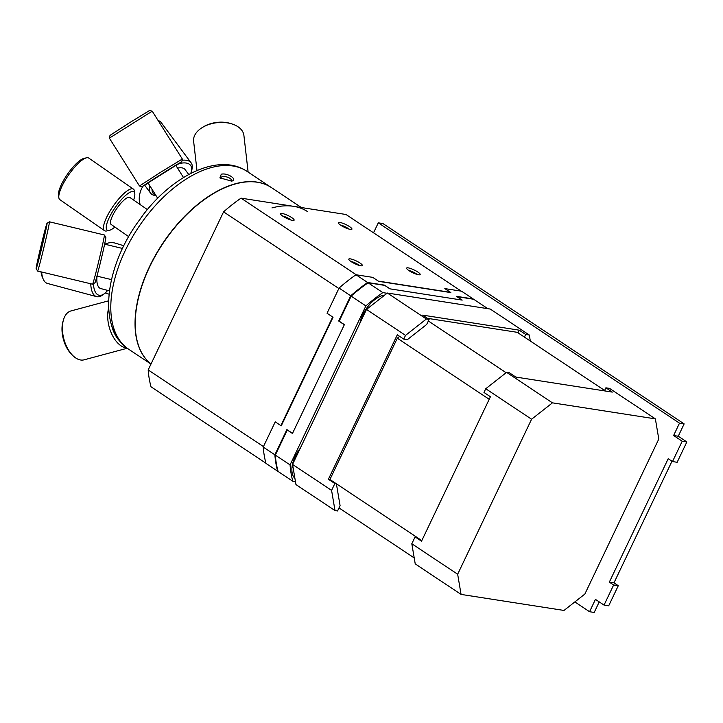 <?xml version="1.0" encoding="UTF-8"?>
<svg xmlns="http://www.w3.org/2000/svg" width="723" height="723" viewBox="0 0 723 723"><rect width="100%" height="100%" fill="white"/><g stroke="black" fill="none" stroke-linecap="round" stroke-linejoin="round"><path stroke-width="1.08" d="M421.807 540.596L329.932 479.485L397.325 338.192L489.2 399.304M416.746 538.002L416.602 537.126L415.083 536.891L421.527 541.184L490.42 396.755L483.976 392.462L485.748 388.748L531.586 419.232L552.453 402.847L506.606 372.354L485.748 388.748M411.812 543.75L415.237 563.922L461.075 594.414L457.659 574.243L411.812 543.75L415.083 536.891M336.376 483.768L340.09 505.657L337.551 510.962L335.011 510.565L331.586 490.393L334.857 483.533L336.376 483.768M339.024 507.908L414.216 557.921M384.772 295.056A24.844 13.818 123.6 0 0 359.937 323.154M524.419 337.108L525.684 334.46L529.308 335.02L530.321 341.03M335.011 510.565L295.969 484.6L292.553 464.428L366.489 309.417L387.347 293.032L490.266 309.055L529.308 335.02M300.235 448.314A24.844 13.818 123.6 0 0 294.93 478.445M552.453 402.847L655.372 418.87L609.534 388.387L605.883 387.817L604.627 390.447M610.104 391.758L609.887 390.474M427.474 318.337L517.216 332.309L605.513 391.044M506.136 372.725L428.35 320.994M426.687 324.464L407.347 339.665L403.75 339.105L405.522 335.382L426.38 318.997L429.101 319.412L426.687 324.464M397.325 338.192L399.638 336.367M517.975 332.815L519.241 330.176L525.684 334.46M429.101 319.412L422.657 315.129L519.241 330.176M506.606 372.354L509.399 372.788L515.842 377.072L612.327 392.101L605.883 387.817M403.75 339.105L397.307 334.812L328.414 479.25L329.932 479.485M292.553 464.428L331.586 490.393M366.489 309.417L405.522 335.382M328.414 479.25L334.857 483.533M387.347 293.032L426.38 318.997M655.372 418.87L658.789 439.051L584.862 594.053L563.994 610.447L461.075 594.414M457.659 574.243L531.586 419.232M295.481 481.69L292.833 481.274L278.102 471.477A139.693 77.713 -56.4 0 1 275.318 455.092L290.059 464.898L365.892 305.91L351.152 296.114L339.195 321.184L344.383 324.636L292.463 433.475L287.284 430.022L275.318 455.092M351.152 296.114A139.693 77.713 -56.4 0 1 368.088 282.801L382.829 292.607A139.693 77.713 123.6 0 0 365.892 305.91M382.829 292.607L387.049 293.267M290.059 464.898A139.693 77.713 123.6 0 0 292.833 481.274M487.835 308.676L473.655 299.25L457.008 296.656L462.187 300.099L389.923 288.848L384.735 285.395L368.088 282.801M263.226 447.049L274.867 454.794L286.886 429.607L292.526 433.357L344.329 324.754L338.68 321.003L350.7 295.806L339.06 288.07L327.04 313.258L332.679 317.008L280.876 425.612L275.237 421.861L263.226 447.049A139.693 77.713 123.6 0 0 266.001 463.425L277.641 471.17A139.693 77.713 -56.4 0 1 274.867 454.794M355.987 274.758L367.636 282.503L384.356 285.106L390.004 288.857L462.114 300.09L456.475 296.34L473.194 298.942L461.554 291.197L444.826 288.594L450.474 292.345L378.355 281.111L372.716 277.361L355.987 274.758A139.693 77.713 123.6 0 0 339.06 288.07M350.7 295.806A139.693 77.713 -56.4 0 1 367.636 282.503M671.992 461.22L613.981 582.846L618.282 585.702L613.637 584.979L609.335 582.123L668.206 458.707L672.507 461.563L677.144 462.286L686.85 441.943L682.205 441.22L672.507 461.563M609.335 582.123L613.981 582.846M679.493 423.163L684.139 423.886L382.946 223.552L378.301 222.829L679.493 423.163L673.61 435.508L678.255 436.231L686.85 441.943M684.139 423.886L678.255 436.231M599.231 601.898L594.207 612.444L589.561 611.721L574.839 601.925M589.561 611.721L595.445 599.376L604.039 605.097L608.685 605.82L618.282 585.702M613.637 584.979L604.039 605.097M682.205 441.22L673.61 435.508M373.538 232.806L378.301 222.829M188.748 174.514L185.043 169.525A16.43 7.646 143.4 0 0 177.578 168.143M178.933 163.705A23.344 10.863 -36.6 0 1 179.62 163.525A23.344 10.863 -36.6 0 1 191.197 172.065A23.344 10.863 -36.6 0 1 190.7 173.484M155.743 195.165A23.344 10.863 -36.6 0 1 152.029 189.254M149.842 185.775A25.314 11.776 143.4 0 0 150.492 193.023A25.314 11.776 143.4 0 0 156.078 195.689M191.197 172.065L191.785 170.059A25.314 11.776 143.4 0 0 191.125 162.838A25.314 11.776 143.4 0 0 182.051 160.271M158.057 120.461A25.314 11.776 -36.6 0 1 161.274 122.657L191.125 162.838M140.235 204.645A25.314 18.879 -42 0 1 142.874 186.281M104.79 244.211A25.314 18.4 -73 0 1 115.572 243.226L123.814 245.748M97.027 276.15A16.43 7.14 105 0 0 100.678 288.54L109.471 290.899M107.637 290.411A23.344 10.14 -75 0 1 104.365 293.683A23.344 10.14 -75 0 1 93.457 283.687M90.764 283.778A25.314 10.999 105 0 0 96.665 296.656A25.314 10.999 105 0 0 102.612 294.993L104.365 293.683M96.665 296.656L47.483 283.452A25.314 10.999 -75 0 1 43.172 279.042A25.314 10.999 -75 0 1 41.645 272.002M41.021 271.857A23.344 10.14 105 0 0 42.305 277.026L43.172 279.042M147.356 209.589L129.914 197.469A16.43 4.483 124.8 0 0 116.855 208.414A16.43 4.483 124.8 0 0 111.161 224.464L128.658 236.62M114.876 227.049A23.344 6.371 -55.2 0 1 109.245 230.384A23.344 6.371 -55.2 0 1 115.309 207.338A23.344 6.371 -55.2 0 1 134.785 193.61A23.344 6.371 -55.2 0 1 134.821 193.872A23.344 6.371 -55.2 0 1 133.628 200.054M134.469 191.351A25.314 6.905 124.8 0 0 134.433 191.071A25.314 6.905 124.8 0 0 133.421 189.101A25.314 6.905 124.8 0 0 113.312 205.947A25.314 6.905 124.8 0 0 104.537 230.682A25.314 6.905 124.8 0 0 106.742 230.944L109.245 230.384M104.537 230.682L59.864 199.647A25.314 6.905 -55.2 0 1 58.843 197.677A25.314 6.905 -55.2 0 1 68.631 174.912A25.314 6.905 -55.2 0 1 86.543 157.804A25.314 6.905 -55.2 0 1 88.739 158.066L133.421 189.101M86.543 157.804L84.04 158.355A23.344 6.371 124.8 0 0 67.519 174.144A23.344 6.371 124.8 0 0 58.491 195.129L58.843 197.677M196.99 170.52L193.619 141.256A25.314 15.761 -6.6 0 1 202.115 127.646A25.314 15.761 -6.6 0 1 232.553 124.139A25.314 15.761 -6.6 0 1 243.913 135.463L248.125 172.101M232.553 124.139L231.306 123.723A23.344 14.541 173.4 0 0 203.226 126.95L202.115 127.646M301.428 207.555L271.477 187.628A106.823 59.422 123.6 0 0 235.752 183.841A106.823 59.422 123.6 0 0 149.263 267.691A106.823 59.422 123.6 0 0 151.026 363.976A106.823 59.422 123.6 0 1 156.701 253.086A106.823 59.422 123.6 0 1 257.126 182.115A106.823 59.422 123.6 0 1 271.288 187.51A106.823 59.422 123.6 0 1 271.387 187.564M307.682 211.712A106.823 59.422 123.6 0 0 271.956 207.917M247.049 171.387A106.823 59.422 -56.4 0 0 232.887 165.992A106.823 59.422 -56.4 0 0 131.387 238.825A106.823 59.422 -56.4 0 0 128.739 349.272C98.156 329.453 104.229 271.676 135.4 225.648L143.145 214.839C173.863 174.424 219.331 152.625 247.049 171.387L271.288 187.51M221.283 174.216C227.447 172.544 238.301 179.765 231.667 181.121L219.9 177.867L221.283 174.216M232.372 180.877L231.667 181.121M231.161 181.238A5.576 2.485 14.2 0 0 231.459 180.705A5.576 2.485 14.2 0 0 228.405 177.515A5.576 2.485 14.2 0 0 222.187 176.774A5.576 2.485 14.2 0 0 220.642 177.975A5.576 2.485 14.2 0 0 220.678 178.671M138.283 221.789A13.195 7.338 -56.4 0 1 140.542 218.644M345.883 305.91L346.335 306.218M348.649 300.108L349.101 300.406M354.415 293.303L353.963 292.996M348.784 229.028A5.576 1.157 25.5 0 0 340.497 225.079M290.962 220.027A5.576 1.157 25.5 0 0 282.675 216.078M241.03 198.147L356.294 274.803L372.716 277.361L378.716 281.355L450.836 292.589L444.826 288.594L461.256 291.152L346.001 214.496L241.03 198.147A139.358 77.524 123.6 0 0 223.579 211.857L148.179 369.941A139.358 77.524 123.6 0 0 151.044 386.814L265.947 463.244M292.544 220.398A7.501 1.554 -154.5 0 1 285.377 217.686A7.501 1.554 -154.5 0 1 280.587 214.08A7.501 1.554 -154.5 0 1 288.016 215.544A7.501 1.554 -154.5 0 1 293.827 220.398A7.501 1.554 -154.5 0 1 292.544 220.398M418.59 274.785A7.501 1.554 -154.5 0 1 411.423 272.074A7.501 1.554 -154.5 0 1 406.633 268.468A7.501 1.554 -154.5 0 1 414.062 269.923A7.501 1.554 -154.5 0 1 419.873 274.776A7.501 1.554 -154.5 0 1 418.59 274.785M350.357 229.399A7.501 1.554 -154.5 0 1 343.19 226.688A7.501 1.554 -154.5 0 1 338.409 223.082A7.501 1.554 -154.5 0 1 345.838 224.546A7.501 1.554 -154.5 0 1 351.649 229.399A7.501 1.554 -154.5 0 1 350.357 229.399M360.768 265.775A7.501 1.554 -154.5 0 1 353.601 263.064A7.501 1.554 -154.5 0 1 348.811 259.458A7.501 1.554 -154.5 0 1 356.24 260.922A7.501 1.554 -154.5 0 1 362.051 265.775A7.501 1.554 -154.5 0 1 360.768 265.775M148.179 369.941L263.443 446.597L275.237 421.861L281.247 425.856L333.041 317.243L327.04 313.258L338.843 288.513L223.579 211.857M417.008 274.406A5.576 1.157 25.5 0 0 408.721 270.456M359.186 265.404A5.576 1.157 25.5 0 0 350.908 261.455M344.898 307.971L345.35 308.269M120.235 341.599A23.344 13.05 -105 0 1 113.565 331.378A23.344 13.05 -105 0 1 111.45 324.817M108.676 307.935A25.314 14.153 75 0 0 111.08 332.517A25.314 14.153 75 0 0 126.832 347.926M127.248 348.242L84.103 359.828A25.314 14.153 -105 0 1 73.177 355.915A25.314 14.153 -105 0 1 65.793 344.681A25.314 14.153 -105 0 1 63.479 319.801A25.314 14.153 -105 0 1 70.971 310.935L108.64 300.822M63.479 319.801L62.991 321.437A23.344 13.05 75 0 0 65.133 344.383A23.344 13.05 75 0 0 71.939 354.74L73.177 355.915M105.585 239.421A23.344 0.578 -76.5 0 0 105.847 237.361L104.401 234.993A25.314 0.633 103.5 0 1 104.401 234.993A25.314 0.633 103.5 0 1 104.112 237.225A25.314 0.633 103.5 0 1 97.912 264.618A25.314 0.633 103.5 0 1 92.607 284.211A25.314 0.633 103.5 0 1 92.589 284.211L94.975 282.756A23.344 0.578 -76.5 0 0 99.873 264.69A23.344 0.578 -76.5 0 0 105.585 239.421M36.15 268.658L37.605 271.026A25.314 0.633 -76.5 0 0 37.614 271.044A25.314 0.633 -76.5 0 0 42.874 251.749A25.314 0.633 -76.5 0 0 49.146 224.049A25.314 0.633 -76.5 0 0 49.417 221.807A25.314 0.633 -76.5 0 0 49.399 221.816L47.031 223.271A23.344 0.578 103.5 0 1 46.796 225.332A23.344 0.578 103.5 0 1 40.94 251.152A23.344 0.578 103.5 0 1 36.15 268.658A23.344 0.578 103.5 0 1 41.039 245.829A23.344 0.578 103.5 0 1 47.031 223.271M43.976 236.538L39.114 256.34L43.976 236.538M183.497 177.551L175.87 165.422L148.043 182.928L157.686 198.256M148.179 183.136L142.205 186.606L147.754 182.829L161.771 173.891L175.906 165.115L181.717 161.744L175.996 165.63M181.717 161.744L182.332 159.033L160.714 172.201L139.485 185.992L142.205 186.606M152.219 111.17L149.507 110.556L129.571 122.702L109.995 135.418L109.372 138.129L152.219 111.17L182.332 159.033M144.699 185.224L150.492 193.023M105.215 292.996L109.092 294.18M134.785 193.61L134.433 191.071M128.739 349.272L150.98 364.076M372.842 283.543L372.39 283.244M96.972 276.132L111.523 279.62M104.627 244.166L122.512 248.45M37.614 271.044L92.589 284.211M49.417 221.807L104.383 234.984M109.372 138.138L139.485 185.992"/></g></svg>
